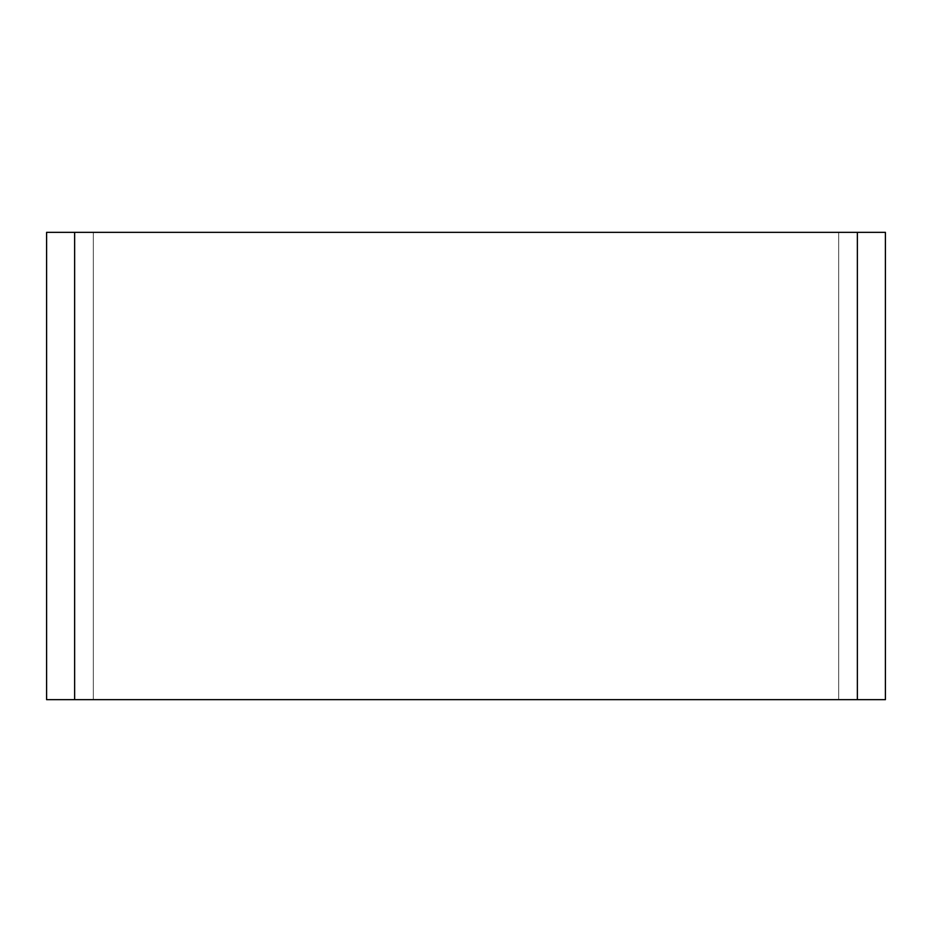 <?xml version="1.0" encoding="UTF-8"?>
<svg xmlns="http://www.w3.org/2000/svg" width="932" height="932" viewBox="0 0 932 932"><rect width="100%" height="100%" fill="white"/><g stroke="black" fill="none" stroke-linecap="round" stroke-linejoin="round"><path stroke-width="0.7" stroke-dasharray="4.66 3.5" d="M93.328 232.348L838.672 232.348L93.328 232.348L93.328 699.652L838.672 699.652L838.672 232.348L838.672 699.652L93.328 699.652L93.328 232.348L838.672 232.348L838.672 699.652L838.672 232.348L838.672 699.652L93.328 699.652L93.328 232.348L93.328 699.652L93.328 232.348L93.328 699.652L838.672 699.652L93.328 699.652L838.672 699.652L838.672 232.348L93.328 232.348M885.4 232.348L46.6 232.348L46.6 699.652L885.4 699.652L885.4 232.348M857.358 232.348L857.358 699.652M74.642 232.348L74.642 699.652"/><path stroke-width="1.4" d="M74.642 232.348L885.4 232.348L885.4 699.652L46.6 699.652L46.6 232.348L74.642 232.348L74.642 699.652M857.358 699.652L857.358 232.348"/></g></svg>
